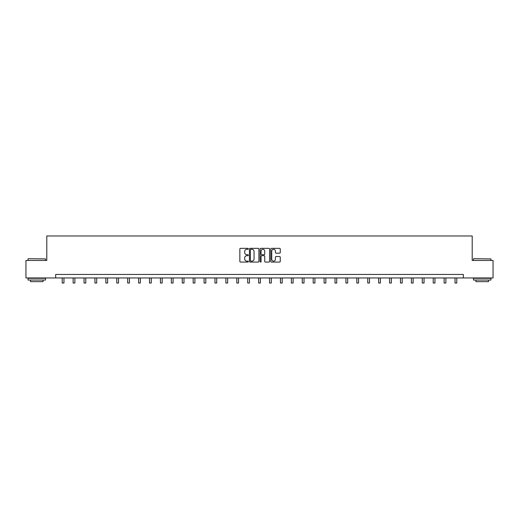 <?xml version="1.0" encoding="UTF-8"?>
<svg xmlns="http://www.w3.org/2000/svg" width="519" height="519" viewBox="0 0 519 519"><rect width="100%" height="100%" fill="white"/><g stroke="black" fill="none" stroke-linecap="round" stroke-linejoin="round"><path stroke-width="0.78" d="M248.309 248.822A0.48 0.48 0 0 0 247.829 248.342L240.531 248.342A0.688 0.688 0 0 0 239.849 249.029L239.849 261.388A0.688 0.688 0 0 0 240.531 262.076L247.829 262.076A0.48 0.48 0 0 0 248.309 261.595A0.48 0.48 0 0 0 247.829 261.115L246.882 261.115A2.199 2.199 0 0 1 244.689 258.916L244.689 257.885A2.199 2.199 0 0 1 246.882 255.692L247.829 255.692A0.48 0.48 0 0 0 248.309 255.212A0.48 0.48 0 0 0 247.829 254.725L246.882 254.725A2.199 2.199 0 0 1 244.689 252.532L244.689 251.501A2.199 2.199 0 0 1 246.882 249.302L247.829 249.302A0.48 0.48 0 0 0 248.309 248.822M279.566 253.181A0.688 0.688 0 0 0 280.254 252.5L280.254 249.029A0.688 0.688 0 0 0 279.566 248.342L271.463 248.342A0.688 0.688 0 0 0 270.775 249.029L270.775 261.388A0.688 0.688 0 0 0 271.463 262.076L279.566 262.076A0.688 0.688 0 0 0 280.254 261.388L280.254 257.197A0.688 0.688 0 0 0 279.566 256.516L276.095 256.516A0.688 0.688 0 0 0 275.414 257.197L275.414 259.279A1.836 1.836 0 0 1 273.578 261.115A1.836 1.836 0 0 1 271.735 259.279L271.735 251.144A1.836 1.836 0 0 1 273.578 249.302A1.836 1.836 0 0 1 275.414 251.144L275.414 252.5A0.688 0.688 0 0 0 276.095 253.181L279.566 253.181M55.676 277.944L25.95 277.944L25.95 260.454L46.794 260.454L46.794 235.976L472.206 235.976L472.206 260.454L493.05 260.454L493.05 277.944L463.324 277.944L463.324 274.447L55.676 274.447L55.676 277.944L463.324 277.944M258.897 249.029A0.688 0.688 0 0 0 258.215 248.342L250.113 248.342A0.688 0.688 0 0 0 249.425 249.029L249.425 261.388A0.688 0.688 0 0 0 250.113 262.076L258.215 262.076A0.688 0.688 0 0 0 258.897 261.388L258.897 249.029M260.785 248.342L268.887 248.342A0.688 0.688 0 0 1 269.575 249.029L269.575 261.388A0.688 0.688 0 0 1 268.887 262.076L265.423 262.076A0.688 0.688 0 0 1 264.735 261.388L264.735 256.373A0.688 0.688 0 0 0 264.048 255.692L261.751 255.692A0.688 0.688 0 0 0 261.063 256.373L261.063 261.595A0.48 0.48 0 0 1 260.583 262.076A0.48 0.48 0 0 1 260.103 261.595L260.103 249.029A0.688 0.688 0 0 1 260.785 248.342M250.865 249.302A0.48 0.48 0 0 0 250.385 249.782L250.385 260.635A0.48 0.48 0 0 0 250.865 261.115L251.864 261.115A2.199 2.199 0 0 0 254.057 258.916L254.057 251.501A2.199 2.199 0 0 0 251.864 249.302L250.865 249.302M264.735 251.177A1.836 1.836 0 0 0 262.899 249.341A1.836 1.836 0 0 0 261.063 251.177L261.063 254.044A0.688 0.688 0 0 0 261.751 254.725L264.048 254.725A0.688 0.688 0 0 0 264.735 254.044L264.735 251.177M62.215 277.944L62.215 283.024L63.967 283.024L63.967 277.944M28.26 258.709L45.536 258.916L28.26 258.709M36.791 280.039L28.045 280.039L28.045 278.288L45.536 278.288L45.536 280.039L36.791 280.039M43.09 280.039L43.09 281.648L30.498 281.648L30.498 280.039M473.672 258.709L490.955 258.916L473.672 258.709M482.209 280.039L473.464 280.039L473.464 278.288L490.955 278.288L490.955 280.039L482.209 280.039M488.502 280.039L488.502 281.648L475.91 281.648L475.91 280.039M73.127 277.944L73.127 283.024L74.879 283.024L74.879 277.944M84.039 277.944L84.039 283.024L85.791 283.024L85.791 277.944M94.951 277.944L94.951 283.024L96.703 283.024L96.703 277.944M105.863 277.944L105.863 283.024L107.615 283.024L107.615 277.944M116.775 277.944L116.775 283.024L118.527 283.024L118.527 277.944M127.687 277.944L127.687 283.024L129.432 283.024L129.432 277.944M138.599 277.944L138.599 283.024L140.344 283.024L140.344 277.944M149.511 277.944L149.511 283.024L151.256 283.024L151.256 277.944M160.423 277.944L160.423 283.024L162.168 283.024L162.168 277.944M171.335 277.944L171.335 283.024L173.08 283.024L173.08 277.944M182.247 277.944L182.247 283.024L183.992 283.024L183.992 277.944M193.159 277.944L193.159 283.024L194.904 283.024L194.904 277.944M204.071 277.944L204.071 283.024L205.816 283.024L205.816 277.944M214.976 277.944L214.976 283.024L216.728 283.024L216.728 277.944M225.888 277.944L225.888 283.024L227.64 283.024L227.64 277.944M236.8 277.944L236.8 283.024L238.552 283.024L238.552 277.944M247.712 277.944L247.712 283.024L249.464 283.024L249.464 277.944M258.624 277.944L258.624 283.024L260.376 283.024L260.376 277.944M269.536 277.944L269.536 283.024L271.288 283.024L271.288 277.944M280.448 277.944L280.448 283.024L282.2 283.024L282.2 277.944M291.36 277.944L291.36 283.024L293.112 283.024L293.112 277.944M302.272 277.944L302.272 283.024L304.024 283.024L304.024 277.944M313.184 277.944L313.184 283.024L314.929 283.024L314.929 277.944M324.096 277.944L324.096 283.024L325.841 283.024L325.841 277.944M335.008 277.944L335.008 283.024L336.753 283.024L336.753 277.944M345.92 277.944L345.92 283.024L347.665 283.024L347.665 277.944M356.832 277.944L356.832 283.024L358.577 283.024L358.577 277.944M367.744 277.944L367.744 283.024L369.489 283.024L369.489 277.944M378.656 277.944L378.656 283.024L380.401 283.024L380.401 277.944M389.568 277.944L389.568 283.024L391.313 283.024L391.313 277.944M400.473 277.944L400.473 283.024L402.225 283.024L402.225 277.944M411.385 277.944L411.385 283.024L413.137 283.024L413.137 277.944M422.297 277.944L422.297 283.024L424.049 283.024L424.049 277.944M433.209 277.944L433.209 283.024L434.961 283.024L434.961 277.944M444.121 277.944L444.121 283.024L445.873 283.024L445.873 277.944M455.033 277.944L455.033 283.024L456.785 283.024L456.785 277.944M28.045 260.454L28.045 258.916M32.035 278.288L32.035 277.944M41.546 278.288L41.546 277.944M45.536 260.454L45.536 258.916M473.464 260.454L473.464 258.916M477.454 278.288L477.454 277.944M486.965 278.288L486.965 277.944M490.955 260.454L490.955 258.916"/></g></svg>
